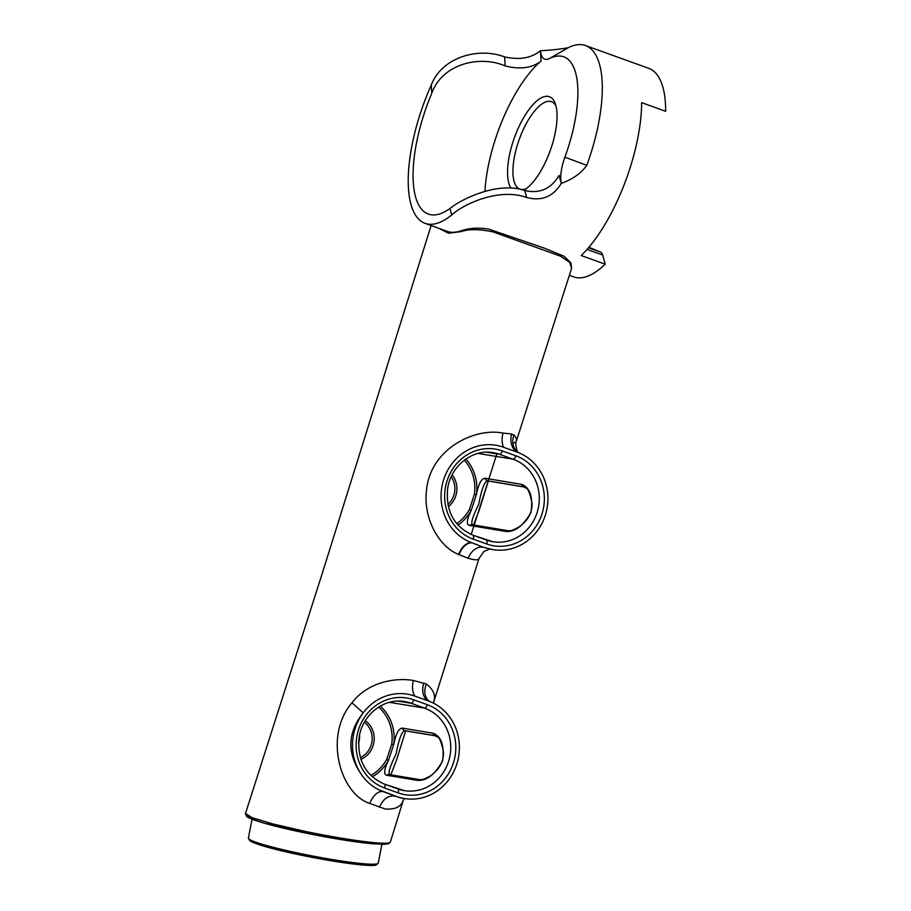 <?xml version="1.0" encoding="UTF-8"?>
<svg xmlns="http://www.w3.org/2000/svg" width="911" height="911" viewBox="0 0 911 911"><rect width="100%" height="100%" fill="white"/><g stroke="black" fill="none" stroke-linecap="round" stroke-linejoin="round"><path stroke-width="1.37" d="M464.325 460.18A41.109 37.977 -80.6 0 1 474.415 494.343L476.419 494.639A42.669 39.412 99.4 0 0 465.851 459.064M457.971 525.089A42.669 39.412 99.4 0 0 471.215 510.342L469.404 509.488A41.109 37.977 -80.6 0 1 456.718 523.631M508.657 530.806A3.883 3.587 99.5 0 0 505.981 531.489C515.17 532.104 523.529 525.658 531.067 512.164C533.117 496.916 529.997 487.647 521.696 484.367A3.883 3.587 -80.5 0 0 523.927 486.895L524.554 487.066C524.679 489.355 528.118 483.206 532.058 503.476C532.172 512.984 527.742 520.853 518.78 527.082C509.841 531.956 510.228 530.396 508.657 530.806A3.883 3.587 99.5 0 0 508.668 530.806L472.08 524.713A3.883 3.587 -80.5 0 1 472.092 524.713A3.883 3.587 -80.5 0 0 469.404 525.396C466.17 524.451 466.774 519.429 471.226 510.342L476.419 494.639M524.554 487.066L524.497 487.043A3.883 3.587 99.5 0 1 523.927 486.895L487.283 480.769A3.883 3.587 -80.5 0 1 485.039 478.252C481.384 478.548 478.503 484.014 476.43 494.639M378.634 707.084A41.109 37.977 -80.6 0 1 391.73 744.207L393.734 744.503A42.669 39.412 99.4 0 0 380.286 706.093M372.292 776.832A42.669 39.412 99.4 0 0 388.53 760.218L386.719 759.353A41.109 37.977 -80.6 0 1 370.857 775.477M389.43 774.589L389.373 774.578A3.883 3.587 -80.6 0 1 389.418 774.578A3.883 3.587 -80.6 0 0 386.719 775.272C383.485 774.327 384.089 769.305 388.541 760.218L393.734 744.503C395.818 733.879 398.688 728.413 402.355 728.117A3.883 3.587 -80.6 0 0 404.586 730.645C401.569 731.988 398.745 739.766 396.103 753.966C389.84 766.663 387.79 773.587 389.976 774.726M436.005 735.929C436.118 738.217 439.557 732.08 443.509 752.349C443.634 761.858 439.216 769.727 430.254 775.956C421.326 780.829 421.702 779.281 420.13 779.679A3.883 3.587 99.4 0 0 420.13 779.679L420.153 779.691A3.883 3.587 99.4 0 0 417.466 780.374C426.655 780.978 435.002 774.532 442.53 761.038C444.568 745.79 441.436 736.521 433.135 733.241L402.355 728.117M400.202 797.831L379.17 789.905A50.424 46.575 99.4 0 0 383.383 791.682L396.9 796.556A50.424 46.575 99.4 0 0 404.495 798.537A50.424 46.575 99.4 0 0 457.368 762.222A50.424 46.575 99.4 0 0 431.518 702.233A50.424 46.575 99.4 0 0 429.73 701.481A50.424 46.575 99.4 0 0 428.512 701.014L414.995 696.152A50.424 46.575 99.4 0 0 363.182 712.892A50.424 46.575 99.4 0 0 360.722 773.473C346.806 752.554 347.626 732.353 363.182 712.892L351.988 702.814C323.382 735.894 340.236 793.959 369.798 803.445L385.262 809.002C393.393 809.594 398.904 807.704 401.774 803.32L404.211 798.491M485.449 547.648A50.424 46.575 99.4 0 0 493.045 549.629A50.424 46.575 99.4 0 0 545.791 513.724A50.424 46.575 99.4 0 0 520.785 453.655A50.424 46.575 99.4 0 0 519.521 453.086A50.424 46.575 99.4 0 0 517.061 452.118L503.544 447.244A50.424 46.575 99.4 0 0 443.816 479.186A50.424 46.575 99.4 0 0 471.932 542.785L483.639 547.352A15.51 11.262 -67.8 0 0 468.163 558.272C475.44 560.367 479.038 560.345 478.97 558.215M493.045 549.629L483.639 547.352L472.456 542.979A15.51 9.064 -69 0 0 459.053 554.628L468.163 558.272M390.375 842.049L389.361 842.789C387.232 843.415 382.313 843.381 374.603 842.686C356.36 840.899 333.358 837.163 305.572 831.492L272.685 823.874L252.153 817.668L245.469 813.534M433.534 703.19L434.035 700.935C435.629 694.82 433.078 689.194 426.394 684.07L413.412 680.46C395.499 677.442 368.021 681.77 351.988 702.814M433.693 702.142L479.004 558.557L483.946 551.44L489.583 549.014M512.847 443.201L515.444 442.268L516.491 440.708L516.332 438.271L514.487 435.435L511.675 434.035L502.963 433.067C474.289 427.361 430.322 449.237 426.553 489.97C422.852 518.666 439.33 546.953 458.632 554.469L459.053 554.628M461.057 231.633C468.732 228.946 479.414 229.037 493.102 231.906L560.538 256.185L569.671 262.334L571.607 268.301L570.958 262.994L564.114 256.276L544.71 248.282L488.603 229.082C479.824 227.818 472.297 227.932 466.022 229.424L461.866 230.563C456.012 232.59 451.036 232.852 446.948 231.337L445.342 230.665M438.886 228.331L448.406 233.205L461.034 231.633M379.17 789.917C371.62 786.273 365.47 780.784 360.722 773.473M426.394 684.07A15.51 11.513 -62.2 0 0 429.969 701.572M396.9 796.556L394.634 796.18A15.51 10.875 -68.1 0 0 379.477 807.34M383.383 791.682L382.939 791.613A15.51 8.757 -69.2 0 0 369.798 803.445M414.995 696.152A15.51 9.042 102.9 0 1 413.412 680.46M428.512 701.014A15.51 10.864 107.9 0 1 423.854 682.965M514.032 435.014A15.51 13.414 -57.5 0 0 518.473 452.528A15.51 13.414 -57.5 0 0 518.598 452.608C516.799 453.029 514.772 441.892 516.446 440.878M471.932 542.785A15.51 9.008 -68.9 0 0 458.632 554.469M503.544 447.244A15.51 8.438 101.5 0 1 502.963 433.067M517.061 452.118A15.51 12.196 101.4 0 1 511.675 434.035M510.991 188.11A50.435 19.04 109.8 0 1 521.274 121.972A50.435 19.04 109.8 0 1 555.22 103.49A50.435 19.04 109.8 0 1 550.21 150.645A50.435 19.04 109.8 0 1 523.996 190.148A50.435 19.04 109.8 0 1 523.836 190.24M555.961 105.904A46.495 17.548 -70.2 0 0 551.793 101.793A46.495 17.548 -70.2 0 0 551.497 101.679A46.495 17.548 -70.2 0 0 519.361 139.087A46.495 17.548 -70.2 0 0 519.68 189.055A46.495 17.548 -70.2 0 0 519.976 189.169A46.495 17.548 -70.2 0 0 526.102 188.771M524.77 190.513C539.665 193.941 551.087 188.896 559.058 175.39L561.29 183.418C553.182 196.685 541.658 201.388 526.717 197.539C500.469 187.734 465.009 202.959 451.731 214.928A110.835 41.838 109.8 0 1 425.038 223.343A110.835 41.838 109.8 0 1 431.279 84.974C442.051 57.12 478.309 46.916 504.592 56.892C519.441 60.194 531.375 58.133 540.405 50.731C552.1 50.071 561.392 49.057 568.282 47.691A110.835 41.838 109.8 0 1 585.488 45.55A110.835 41.838 109.8 0 1 586.183 45.823A110.835 41.838 109.8 0 1 586.798 165.335C580.956 173.397 572.461 179.41 561.301 183.396A29.551 11.16 109.8 0 1 564.888 157.193A92.899 35.073 -70.2 0 0 549.367 58.589A29.551 11.16 109.8 0 1 540.417 50.72L541.066 61.06C532.081 68.097 520.113 69.714 505.161 65.922C479.323 54.797 442.131 64.055 431.803 93.218A100.973 38.114 -70.2 0 0 429.149 214.336A100.973 38.114 -70.2 0 0 449.943 208.517C463.175 197.755 499.262 181.483 524.77 190.513L526.717 197.539M484.948 191.287A96.839 36.554 109.8 0 1 541.066 61.06M585.488 45.55L648.837 68.371A110.835 41.838 109.8 0 1 649.52 68.644A110.835 41.838 109.8 0 1 665.668 111.301L641.64 102.647A110.835 41.838 -70.2 0 1 581.184 255.535L605.211 264.19A110.835 41.838 109.8 0 1 573.691 276.91L569.352 275.35M588.905 247.257L600.554 252.096A17.503 6.605 -70.2 0 1 602.661 255.034L605.211 264.19M448.326 506.664A21.716 20.065 99.4 0 0 452.152 474.847M451.207 476.772A20.167 18.63 -80.6 0 1 447.87 504.535M474.415 494.343L469.404 509.488M524.497 487.043L487.852 480.928A3.883 3.587 -80.5 0 1 487.283 480.769C484.265 482.124 481.429 489.89 478.799 504.102C472.524 516.788 470.475 523.711 472.65 524.861M473.151 539.107A3.883 1.469 -70.2 0 0 472.991 535.212C454.042 526.74 445.593 511.185 447.654 488.558C450.808 465.737 472.843 448.679 493.215 452.676A42.669 39.412 -80.6 0 1 499.649 454.35A3.883 1.469 -70.2 0 0 502.325 450.922A46.541 42.999 99.4 0 0 447.187 480.404A46.541 42.999 99.4 0 0 473.151 539.107L486.668 543.981A3.883 1.469 109.8 0 0 486.508 540.086A3.883 1.469 109.8 0 0 486.417 540.064L473.094 535.258M360.87 759.33A21.716 20.065 99.4 0 0 374.057 741.212A21.716 20.065 99.4 0 0 365.265 720.783M364.354 722.343A20.167 18.63 -80.6 0 1 372.041 740.985A20.167 18.63 -80.6 0 1 360.312 757.565M391.73 744.207L386.719 759.353M420.153 779.691L389.396 774.578A3.883 3.587 -80.6 0 1 389.521 774.601M384.601 788.015A3.883 1.469 -70.2 0 0 384.442 784.12C365.493 775.637 357.044 760.081 359.105 737.454C362.259 714.634 384.294 697.575 404.666 701.584A42.669 39.412 -80.6 0 1 411.1 703.258A3.883 1.469 -70.2 0 0 413.776 699.819A46.541 42.999 99.4 0 0 358.638 729.312A46.541 42.999 99.4 0 0 384.601 788.015L398.118 792.877A3.883 1.469 109.8 0 0 397.959 788.994A3.883 1.469 109.8 0 0 397.868 788.96L384.544 784.166M435.993 735.929L405.156 730.793A3.883 3.587 -80.6 0 1 404.586 730.645L435.367 735.758A3.883 3.587 99.4 0 0 435.948 735.917L435.367 735.758A3.883 3.587 -80.6 0 1 433.135 733.241M386.719 775.272L417.466 780.374M398.096 701.106L411.1 703.258L424.617 708.12L389.464 702.324M398.118 792.877A46.541 42.999 99.4 0 0 453.257 763.395A46.541 42.999 99.4 0 0 427.293 704.693A3.883 1.469 -70.2 0 1 424.617 708.12A42.669 39.412 -80.6 0 1 449.408 758.487A42.669 39.412 -80.6 0 1 404.29 790.634A42.669 39.412 -80.6 0 1 398.05 789.028M521.696 484.367L485.039 478.252M469.404 525.396L505.981 531.489M486.645 452.209L499.649 454.35L513.166 459.224L478.013 453.416M486.668 543.981A46.541 42.999 99.4 0 0 541.806 514.499A46.541 42.999 99.4 0 0 515.842 455.785A3.883 1.469 -70.2 0 1 513.166 459.224A42.669 39.412 -80.6 0 1 537.957 509.579A42.669 39.412 -80.6 0 1 492.84 541.738A42.669 39.412 -80.6 0 1 486.599 540.132M246.87 815.299L250.024 818.317L264.088 823.123L314.58 834.852L366.974 843.187L383.11 844.281L388.61 842.96M249.819 839.623A64.579 5.284 10.9 0 0 312.029 857.342A64.579 5.284 10.9 0 0 376.38 864.027M378.259 863.161A66.127 5.409 -169.1 0 1 312.302 855.941A66.127 5.409 -169.1 0 1 248.396 838.109L249.546 840.557C255.729 844.474 274.245 849.61 305.105 855.976L346.852 863.184C368.454 866.054 374.546 865.701 376.3 864.995L378.259 863.161L381.891 844.315M358.547 743.057A20.167 18.63 99.4 0 0 359.538 735.143M404.29 790.634L384.442 784.12A3.883 1.469 -70.2 0 0 384.351 784.098M427.293 704.693L413.776 699.819M492.84 541.738L472.991 535.212A3.883 1.469 -70.2 0 0 472.9 535.19M515.842 455.785L502.325 450.922M588.495 247.746L600.554 252.096M587.048 249.409L602.661 255.034M451.731 214.928L449.943 208.517M431.803 93.218L431.279 84.974M505.161 65.922L504.592 56.892M586.798 165.335L564.888 157.193M568.282 47.691L549.367 58.589M390.83 774.817L396.501 760.138L405.668 730.873M400.18 797.82L404.495 798.537M473.515 524.952L479.186 510.274L488.353 481.008M245.423 813.637L246.653 816.507L249.01 817.896C253.486 820.014 261.605 822.61 273.357 825.662C288.411 829.522 305.401 833.201 324.327 836.697C343.754 840.238 359.822 842.595 372.542 843.757L384.374 844.292L388.348 843.802L390.363 842.106L403.117 800.689M245.423 813.671L322.71 571.96L431.108 225.529M516.435 440.913L571.607 268.301M252.04 819.194L248.396 838.109M496.837 453.883L471.181 534.506M359.287 736.384L358.615 741.748M518.61 452.596L519.555 453.109M448.611 231.838L425.038 223.343"/></g></svg>
